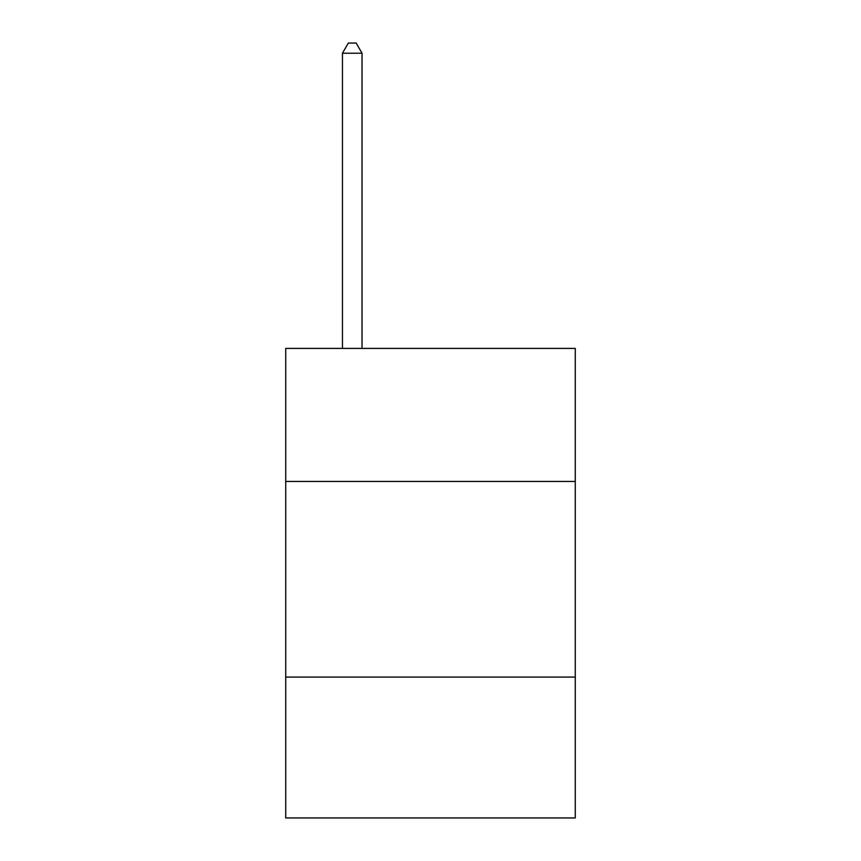 <?xml version="1.0" encoding="UTF-8"?>
<svg xmlns="http://www.w3.org/2000/svg" width="861" height="861" viewBox="0 0 861 861"><rect width="100%" height="100%" fill="white"/><g stroke="black" fill="none" stroke-linecap="round" stroke-linejoin="round"><path stroke-width="1.29" d="M285.723 481.45L575.277 481.45L575.277 348.404L285.723 348.404L285.723 817.95L575.277 817.95L575.277 677.09L285.723 677.09M575.277 677.09L575.277 481.45M362.029 348.404L362.029 53.221L342.463 53.221L342.463 348.404M342.463 53.221L348.328 43.05L356.153 43.05L362.029 53.221"/></g></svg>
